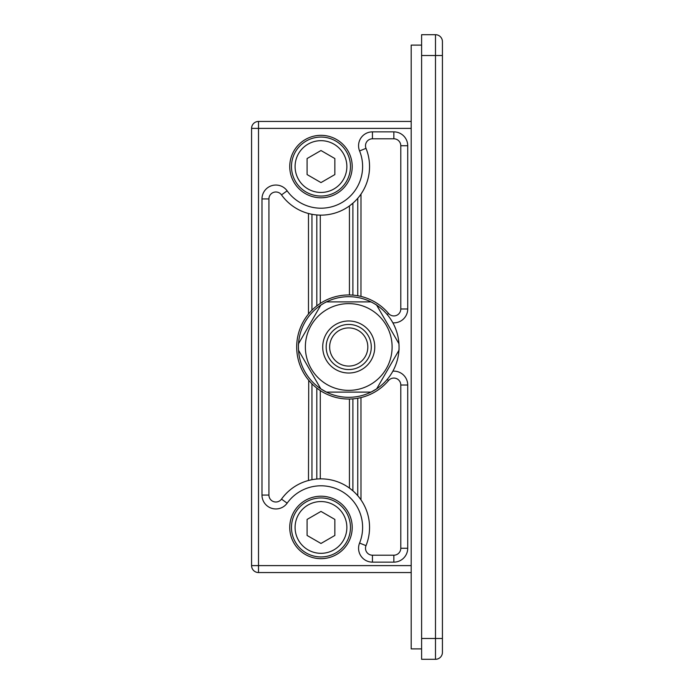 <?xml version="1.0" encoding="UTF-8"?>
<svg xmlns="http://www.w3.org/2000/svg" width="694" height="694" viewBox="0 0 694 694"><rect width="100%" height="100%" fill="white"/><g stroke="black" fill="none" stroke-linecap="round" stroke-linejoin="round"><path stroke-width="1.04" d="M421.605 45.11L411.195 45.11L411.195 648.89L421.605 648.89M320.975 496.21A31.23 31.23 0 0 1 352.205 527.44A31.23 31.23 0 0 1 320.975 558.67A31.23 31.23 0 0 1 289.745 527.44A31.23 31.23 0 0 1 320.975 496.21M320.975 135.33A31.23 31.23 0 0 1 352.205 166.56A31.23 31.23 0 0 1 320.975 197.79A31.23 31.23 0 0 1 289.745 166.56A31.23 31.23 0 0 1 320.975 135.33M411.195 121.45L258.515 121.45A6.94 6.94 0 0 0 251.575 128.39L251.575 565.61A6.94 6.94 0 0 0 258.515 572.55L411.195 572.55M310.617 479.979L308.483 480.491L308.726 380.286M309.316 380.989L310.539 382.359M316.811 479.042L316.811 388.111L320.281 390.583L320.281 478.869L318.138 478.947M352.899 398.885L352.899 490.823L349.429 488.064L349.429 399.041L351.572 398.972M360.967 397.593L360.993 499.897M359.197 497.451L357.757 495.707L357.757 398.261L360.221 397.766M310.539 311.641L308.483 314L308.483 213.509L311.953 214.299L311.953 310.175M318.138 215.053L320.281 215.131L320.281 303.417L316.811 305.889L316.811 214.958M351.572 295.028L349.429 294.959L349.429 205.936L352.899 203.177L352.899 295.115M360.993 194.103L360.967 296.407M360.221 296.234L357.757 295.739L357.757 198.293M392.865 322.831A13.88 13.88 0 0 0 407.725 308.986L407.725 145.74A13.88 13.88 0 0 0 393.845 131.86L393.845 138.8L372.444 138.8A6.94 6.94 0 0 0 366.007 148.343A6.94 6.94 0 0 1 372.444 138.8L393.845 138.8A6.94 6.94 0 0 1 400.785 145.74L400.785 308.986A6.94 6.94 0 0 1 388.536 313.462A52.05 52.05 0 0 0 312.994 309.168A52.05 52.05 0 0 0 312.994 384.832A52.05 52.05 0 0 0 388.536 380.538A6.94 6.94 0 0 1 400.785 385.014L400.785 548.26A6.94 6.94 0 0 1 393.845 555.2A6.94 6.94 0 0 0 400.785 548.26L407.725 548.26L407.725 385.014A13.88 13.88 0 0 0 392.865 371.169M281.504 499.116A48.58 48.58 0 0 1 366.007 545.658A6.94 6.94 0 0 0 372.444 555.2A6.94 6.94 0 0 1 366.007 545.658A48.58 48.58 0 0 0 281.504 499.116A6.94 6.94 0 0 1 268.925 495.074A6.94 6.94 0 0 0 281.504 499.116L287.143 503.167A41.64 41.64 0 0 1 359.579 543.055A13.88 13.88 0 0 0 372.444 562.14L393.845 562.14A13.88 13.88 0 0 0 407.725 548.26M261.985 198.926L261.985 495.074L268.925 495.074L268.925 198.926A6.94 6.94 0 0 1 281.504 194.884A48.58 48.58 0 0 0 366.007 148.343A48.58 48.58 0 0 1 281.504 194.884L287.143 190.833A13.88 13.88 0 0 0 261.985 198.926L268.925 198.926M393.845 562.14L393.845 555.2L372.444 555.2L372.444 562.14M286.275 121.45L258.515 121.45A6.94 6.94 0 0 0 251.575 128.39L411.195 128.39M320.975 556.935A29.495 29.495 0 0 0 350.47 527.44A29.495 29.495 0 0 0 320.975 497.945A29.495 29.495 0 0 0 291.48 527.44A29.495 29.495 0 0 0 320.975 556.935M320.975 553.326A25.886 25.886 0 0 0 346.861 527.44A25.886 25.886 0 0 0 320.975 501.554A25.886 25.886 0 0 0 295.089 527.44A25.886 25.886 0 0 0 320.975 553.326M307.095 519.424L307.095 535.456L320.975 543.471L334.855 535.456L334.855 519.424L320.975 511.409L307.095 519.424M320.975 196.055A29.495 29.495 0 0 0 350.47 166.56A29.495 29.495 0 0 0 320.975 137.065A29.495 29.495 0 0 0 291.48 166.56A29.495 29.495 0 0 0 320.975 196.055M320.975 192.446A25.886 25.886 0 0 0 346.861 166.56A25.886 25.886 0 0 0 320.975 140.674A25.886 25.886 0 0 0 295.089 166.56A25.886 25.886 0 0 0 320.975 192.446M307.095 158.544L307.095 174.576L320.975 182.591L334.855 174.576L334.855 158.544L320.975 150.529L307.095 158.544M348.735 397.315A50.315 50.315 0 0 1 326.449 392.11L320.81 388.857A50.315 50.315 0 0 1 298.524 350.253L298.42 347A50.315 50.315 0 0 0 298.524 350.253L320.81 388.857A50.315 50.315 0 0 0 326.449 392.11L371.021 392.11A50.315 50.315 0 0 1 348.735 397.315M298.524 343.747A50.315 50.315 0 0 1 320.81 305.143L323.578 303.425A50.315 50.315 0 0 0 320.81 305.143L298.524 343.747A50.315 50.315 0 0 0 298.42 347L298.42 343.929L320.81 305.143M326.449 301.89A50.315 50.315 0 0 1 371.021 301.89L373.893 303.425A50.315 50.315 0 0 0 371.021 301.89L326.449 301.89A50.315 50.315 0 0 0 323.578 303.425L326.241 301.89L371.021 301.89M376.66 305.143A50.315 50.315 0 0 1 398.946 343.747L399.05 347A50.315 50.315 0 0 0 398.946 343.747L376.66 305.143A50.315 50.315 0 0 0 373.893 303.425L376.556 304.961L398.946 343.747M398.946 350.253A50.315 50.315 0 0 1 376.66 388.857L371.021 392.11A50.315 50.315 0 0 0 376.66 388.857L398.946 350.253A50.315 50.315 0 0 0 399.05 347L399.05 350.071L376.66 388.857M392.11 347A43.375 43.375 0 0 0 348.735 303.625A43.375 43.375 0 0 0 305.36 347A43.375 43.375 0 0 0 348.735 390.375A43.375 43.375 0 0 0 392.11 347A43.375 43.375 0 0 0 348.735 303.625A43.375 43.375 0 0 0 305.36 347M348.735 369.555A22.555 22.555 0 0 1 326.18 347A22.555 22.555 0 0 1 348.735 324.445A22.555 22.555 0 0 1 371.29 347A22.555 22.555 0 0 1 348.735 369.555M371.021 392.11L326.449 392.11M320.81 388.857L298.524 350.253M348.735 327.915A19.085 19.085 0 0 0 329.65 347A19.085 19.085 0 0 0 348.735 366.085A19.085 19.085 0 0 0 367.82 347A19.085 19.085 0 0 0 348.735 327.915M421.605 55.52L435.485 55.52L435.485 34.7L421.605 34.7L421.605 659.3L435.485 659.3A6.94 6.94 0 0 0 442.425 652.36L442.425 41.64A6.94 6.94 0 0 0 435.485 34.7A6.94 6.94 0 0 1 442.425 41.64M311.953 479.701L311.953 383.825M387.209 314.582L388.536 313.462A52.05 52.05 0 0 0 312.994 309.168A52.05 52.05 0 0 0 312.994 384.832A52.05 52.05 0 0 0 388.536 380.538L387.209 379.418M411.195 565.61L251.575 565.61A6.94 6.94 0 0 0 258.515 572.55L258.515 121.45M261.985 495.074A13.88 13.88 0 0 0 287.143 503.167M366.007 545.658L359.579 543.055M393.845 131.86L372.444 131.86A13.88 13.88 0 0 0 359.579 150.945L366.007 148.343M359.579 150.945A41.64 41.64 0 0 1 287.143 190.833M372.444 131.86L372.444 138.8M400.785 385.014L407.725 385.014M400.785 308.986L407.725 308.986M407.725 145.74L400.785 145.74M348.735 373.025A26.025 26.025 0 0 0 374.76 347A26.025 26.025 0 0 0 348.735 320.975A26.025 26.025 0 0 0 322.71 347A26.025 26.025 0 0 0 348.735 373.025M421.605 638.48L435.485 638.48L435.485 55.52L442.425 55.52M435.485 659.3L435.485 638.48L442.425 638.48"/></g></svg>
